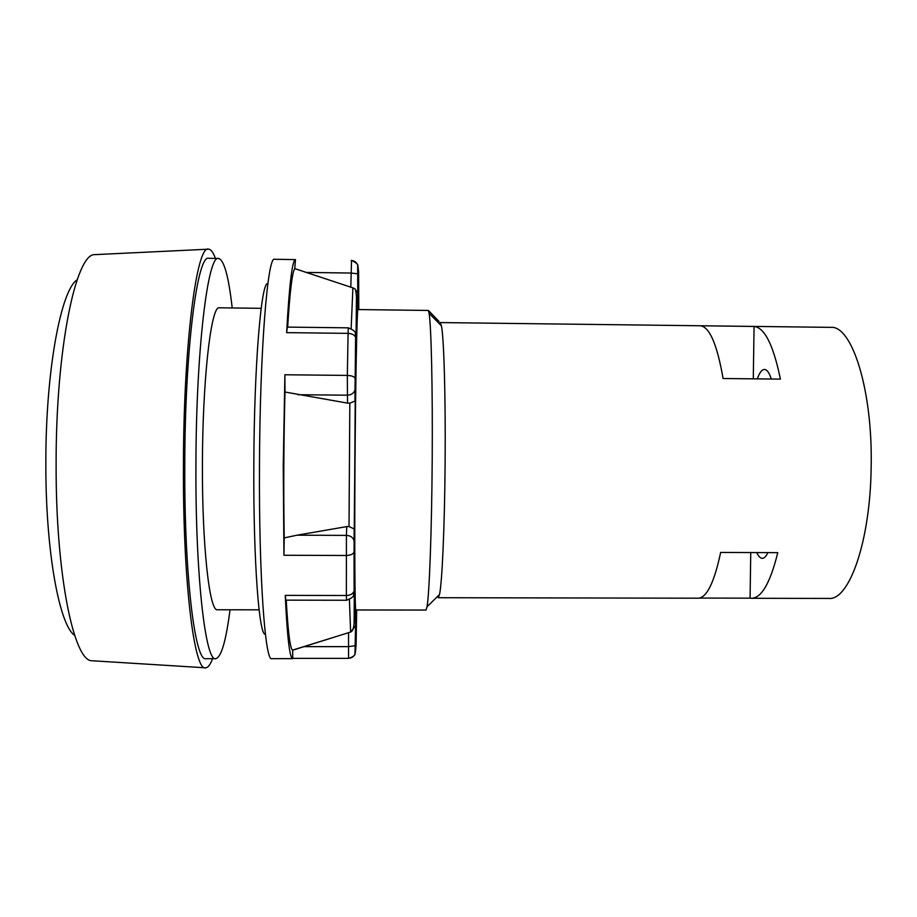 <?xml version="1.0" encoding="UTF-8"?>
<svg xmlns="http://www.w3.org/2000/svg" width="917" height="917" viewBox="0 0 917 917"><rect width="100%" height="100%" fill="white"/><g stroke="black" fill="none" stroke-linecap="round" stroke-linejoin="round"><path stroke-width="1.38" d="M358.1 309.556L357.825 309.556C356.885 313.511 355.544 382.916 355.005 464.495C354.466 546.085 354.902 610.39 355.807 609.965L355.842 609.977M439.014 321.431L428.422 310.45L429.099 313.316C431.254 326.108 432.721 388.625 432.205 460.093C431.712 531.551 429.351 594.044 427.024 606.802L425.992 610.057L355.807 609.965M428.422 310.45L357.825 309.556M261.173 308.33L218.292 307.78C210.463 311.654 202.657 381.392 202.405 463.44C202.072 545.512 209.363 610.195 217.111 609.771L259.087 609.828M750.748 552.55L750.083 598.159L751.585 598.297C761.568 598.033 770.291 582.811 777.765 552.653L720.647 552.447C714.194 582.673 706.675 597.93 698.089 598.193L438.223 597.712L439.53 594.48C442.074 583.12 444.596 527.928 445.1 464.667C445.708 398.219 443.943 337.582 441.432 325.822L429.099 313.316M751.585 598.297L828.773 598.434C849.131 600.704 870.29 541.592 871.15 467.601C872.95 390.344 851.973 325.019 830.687 327.358L440.171 322.566L441.432 325.822M439.381 323.747L439.793 322.841M230.029 609.794C226.018 640.983 221.272 657.283 215.782 658.67C205.637 662.441 195.344 576.678 195.929 465.228C196.089 348.609 208.067 253.86 218.613 258.479L208.789 258.33C197.579 253.7 184.902 348.483 184.775 465.148C184.202 576.655 195.183 662.452 205.958 658.67L215.782 658.67M232.207 307.952C228.631 276.453 224.103 259.958 218.613 258.479M212.584 658.67C210.36 664.596 208.067 667.645 205.695 667.817C194.438 672.23 182.838 582.719 183.434 465.492C183.572 342.82 196.949 243.842 208.663 249.183C211.025 249.39 213.283 252.462 215.415 258.422M205.202 667.782L91.895 660.744C73.956 661.478 55.708 575.005 56.12 464.357C55.788 348.494 76.019 253.103 94.76 254.639L208.159 249.206M77.177 279.754C60.958 289.841 45.586 371.064 45.85 463.394C45.563 551.346 59.353 625.245 74.655 635.389M750.083 598.159L699.396 598.067M757.339 378.881C759.459 372.703 761.832 369.562 764.457 369.448C767.048 369.562 769.306 372.749 771.266 379.019M754.061 326.441L700.496 325.776C709.598 326.956 717.128 344.54 723.1 378.526L780.401 379.111C773.432 345.182 764.652 327.621 754.061 326.441L753.293 378.836M767.838 552.619C766.119 556.413 764.285 558.327 762.325 558.35C760.331 558.293 758.474 556.367 756.766 552.573M804.129 327.037L803.109 327.071M265.403 634.174C259.213 637.177 253.252 561.491 253.826 464.69C254.147 363.487 261.46 280.017 267.879 283.662M304.031 646.634L350.775 631.985L355.636 625.6L355.406 645.717L348.46 646.634L304.031 646.634L292.695 650.199L292.729 658.635L271.787 658.647C265.242 662.406 258.823 576.839 259.477 465.664C259.878 349.331 267.821 254.743 274.607 259.293L295.469 259.603C292.248 260.141 289.291 284.488 286.631 332.642L287.342 327.105L348.334 327.839L348.082 333.364L286.631 332.642M292.729 658.635C289.738 658.589 287.239 637.498 285.244 595.385L285.84 600.154L346.534 600.257L346.374 595.5L285.244 595.385M297.051 535.184L346.729 526.61L346.42 535.39L297.051 535.184L284.224 537.901L283.938 555.266L283.238 465.825L284.889 374.766L284.992 392.029L347.532 403.125L349.824 403.182L354.913 401.096L355.36 400.03L354.042 551.759L354.111 590.296L354.57 578.673M348.552 632.661L348.575 658.349L293.302 658.36M292.695 650.199L292.534 650.119C290.104 648.525 288.007 631.87 286.242 600.154M295.469 259.603L294.77 268.601L352.896 287.869L354.81 288.74L357.768 293.05L356.117 348.62L355.796 338.327L355.36 400.03M287.663 327.105C289.852 291.835 292.214 272.338 294.77 268.601M284.224 537.901C283.433 489.987 283.697 441.364 284.992 392.029M346.729 526.61L349.022 526.53L354.501 529.143M355.498 645.545L355.544 651.402L356.105 644.777L356.667 609.965M355.636 625.6L354.581 578.226M358.799 309.568L358.604 271.707L358.111 267.5L357.859 294.059M354.157 541.752L353.813 539.907C352.541 537.087 350.076 535.585 346.42 535.39L346.374 595.5C350.202 595.328 352.713 593.987 353.882 591.488C352.415 593.929 357.103 596.21 346.534 600.257M354.042 551.759L353.87 552.492C352.747 554.361 350.179 555.347 346.168 555.484L283.938 555.266M355.544 651.402C355.315 654.749 353.618 656.973 350.454 658.074M348.575 658.349L348.586 658.337C353.286 656.927 355.418 655.231 354.982 653.259L355.532 626.655M349.411 599.649L350.626 632.031M349.824 403.182L349.022 526.53M352.896 287.869L351.154 328.458M358.111 267.5C357.756 263.42 355.567 261.058 351.532 260.428L350.81 287.216M355.796 338.327L355.601 337.261C354.478 334.888 351.968 333.582 348.082 333.364L347.337 375.408L284.889 374.766M355.2 378.778L355.039 378.159C353.951 376.497 351.383 375.58 347.337 375.408L347.532 403.125M355.177 388.636L354.73 390.757C353.366 393.576 350.89 395.055 347.325 395.193L297.819 394.723M354.111 590.296L354.145 528.364M354.134 592.199L353.744 593.345M355.865 335.794L355.406 334.35M357.997 273.816L350.902 273.048L306.152 272.418M358.604 271.707L358.558 270.893M439.53 594.48L427.024 606.802M333.329 637.441L292.534 650.119M348.334 327.839C358.868 332.126 354.157 333.994 355.601 337.261L354.913 401.096M355.211 400.626L354.352 528.65M354.363 586.456L354.1 623.228C353.664 628.409 352.552 631.332 350.775 631.985M354.81 288.74C355.452 288.878 355.991 291.457 356.449 296.489L356.014 341.674M351.222 260.405L351.532 260.428C356.61 262.927 358.662 264.818 357.664 266.113L357.768 293.05"/></g></svg>
